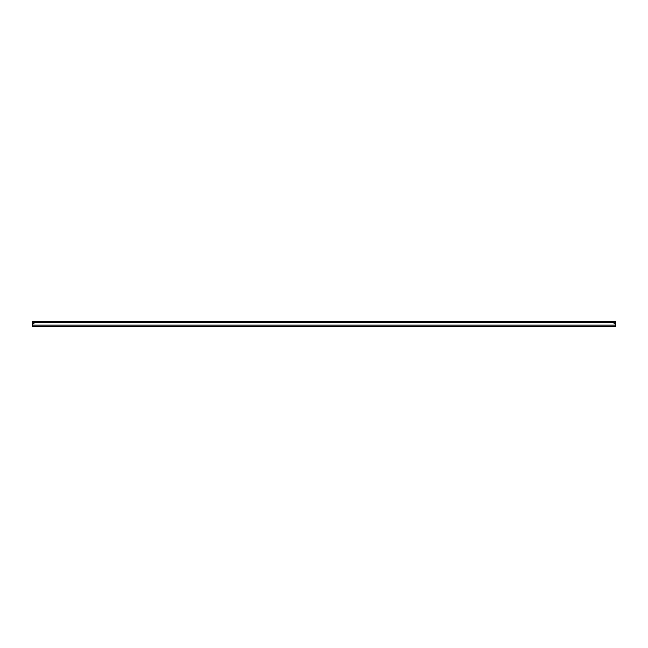 <?xml version="1.0" encoding="UTF-8"?>
<svg xmlns="http://www.w3.org/2000/svg" width="648" height="648" viewBox="0 0 648 648"><rect width="100%" height="100%" fill="white"/><g stroke="black" fill="none" stroke-linecap="round" stroke-linejoin="round"><path stroke-width="0.97" d="M37.341 322.25L37.341 321.529A4.941 3.386 180 0 0 32.457 324.413L32.457 325.134L615.543 325.134L615.543 324.413A4.941 3.386 180 0 0 610.659 321.529L610.659 322.25A4.941 3.386 0 0 1 615.543 325.134L615.6 326.471L615.6 325.482L615.6 326.471L32.4 326.471L32.457 325.134A4.941 3.386 0 0 1 37.341 322.25L610.659 322.25M32.457 324.413L32.4 325.652M32.4 323.174L32.4 326.471L615.6 326.471M615.6 325.482L615.6 321.529L32.4 321.529L32.4 325.482M615.6 325.652L615.543 324.413M615.6 322.85L614.571 322.85M33.429 322.85L32.4 322.85"/></g></svg>
